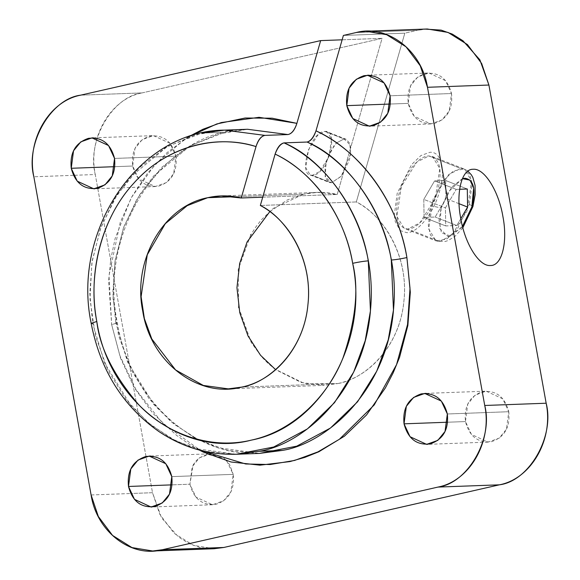 <?xml version="1.0" encoding="UTF-8"?>
<svg xmlns="http://www.w3.org/2000/svg" width="580" height="580" viewBox="0 0 580 580"><rect width="100%" height="100%" fill="white"/><g stroke="black" fill="none" stroke-linecap="round" stroke-linejoin="round"><path stroke-width="0.43" stroke-dasharray="2.9 2.17" d="M91.161 323.321L92.72 323.51L104.588 363.065L130.884 405.507L150.996 425.01L175.921 440.974L204.929 451.32L236.459 454.256L194.525 448.507L171.274 438.552L147.9 422.458L126.114 399.656L107.974 370.446L95.475 336.212L89.987 299.331L91.865 262.704L100.34 228.991L113.876 200.049L130.638 176.755L167.424 146.486L201.869 133.096L224.902 132.247L190.457 145.638L153.671 175.907L136.909 199.201L123.373 228.143L114.898 261.856L113.028 298.49L118.508 335.363L131.007 369.598L149.147 398.815L170.933 421.609L194.307 437.704L217.558 447.659L259.492 453.408L227.962 450.471L198.954 440.126L174.029 424.161L153.917 404.659L127.622 362.217L115.761 322.661L117.319 322.85L111.672 324.684L119.973 355.859L136.053 389.724L162.444 423.096L200.39 450.334M210.272 548.883L200.281 547.629L189.167 543.656L178.488 536.986L161.559 517.911L152.518 492.71L130.732 493.507L152.518 492.71L95.272 174.522C87.674 138.344 110.243 98.861 142.049 92.916L80.62 95.171L142.049 92.916C112.288 96.505 86.558 141.382 95.272 174.522L73.479 175.319L95.272 174.522L152.518 492.71L159.775 514.25L173.985 533.179L193.372 545.316L214.121 548.738M73.406 175.327L33.843 176.777L73.406 175.327M427.308 29L417.593 30.276L356.171 32.531L417.593 30.276L424.879 29.087M91.096 494.965L130.66 493.515L91.096 494.965M226.715 460.904L233.218 474.36L171.789 476.622L233.218 474.36L229.905 465.138L226.765 460.919M226.04 460.172L223.692 458.127L207.067 454.285L199.1 457.99L195.844 461.114L193.075 465.087L189.914 484.206L172.093 484.858L189.914 484.206L192.212 466.726L199.476 457.801L210.627 453.814L226.004 460.165M175.965 156.172L114.543 158.434L175.965 156.172C171.999 141.23 163.284 134.538 149.814 136.097C136.887 140.512 131.167 150.488 132.668 166.018L134.959 148.538L142.231 139.613L153.381 135.633L169.969 143.289L175.965 156.172L173.666 173.652L166.402 182.577L155.251 186.564L138.663 178.901L132.668 166.018C136.633 180.967 145.348 187.659 158.811 186.1C171.745 181.685 177.458 171.709 175.965 156.172M114.847 166.678L132.668 166.018L114.847 166.678M451.515 93.532L390.086 95.794L451.515 93.532C447.542 78.59 438.828 71.898 425.365 73.457C412.438 77.872 406.718 87.848 408.211 103.378L410.51 85.898L417.774 76.973L428.924 72.986L445.512 80.649L451.515 93.532L449.217 111.012L441.953 119.937L430.802 123.924L414.207 116.261L408.211 103.378C412.177 118.327 420.899 125.019 434.362 123.46C447.289 119.045 453.009 109.069 451.515 93.532M390.391 104.03L408.211 103.378L390.391 104.03M508.762 411.72L447.339 413.982L508.762 411.72C504.796 396.778 496.081 390.086 482.618 391.645C469.684 396.06 463.971 406.036 465.464 421.566L467.763 404.086L475.027 395.161L486.178 391.174L502.766 398.837L508.762 411.72L506.471 429.2L499.199 438.125L488.048 442.112L471.46 434.449L465.464 421.566C469.43 436.515 478.145 443.207 491.615 441.641C504.542 437.226 510.262 427.257 508.762 411.72M447.644 422.218L465.464 421.566L447.644 422.218M269.823 211.606L287.419 199.911L303.673 194.169L234.777 196.707L303.673 194.169L273.455 208.263L261.13 220.081L255.671 227.186L250.959 234.61M238.706 307.516L251.242 342.483L261.631 356.801L267.858 363.174L274.775 369.018L305.015 383.793L337.756 383.568L241.78 387.099L337.756 383.568L324.263 385.337L301.303 382.517L275.63 369.663M142.049 92.916L382.089 38.345L337.226 194.452C326.04 191.726 314.853 191.632 303.673 194.169L317.166 192.4L337.226 194.452L382.089 38.345L142.049 92.916M250.676 235.088L238.213 269.533L238.612 306.987M337.756 383.568C372.316 376.42 400.403 341.497 403.897 301.15C408.625 261.072 388.448 218.899 356.316 201.942L404.818 33.176L417.593 30.276L404.818 33.176L343.396 35.438L404.818 33.176L356.316 201.942L260.34 205.472L356.316 201.942C379.987 213.07 409.299 252.764 403.897 301.15C399.395 349.668 362.964 379.661 337.756 383.568M189.914 484.206C193.887 499.155 202.601 505.847 216.064 504.288C228.991 499.873 234.712 489.897 233.218 474.36L230.92 491.84L223.655 500.765L212.505 504.752L195.917 497.089L189.914 484.206M342.135 39.817L382.089 38.345L342.135 39.817M199.302 450.051L189.798 444.57L176.596 435.391L152.96 413.446L134.263 387.679L120.495 358.092L111.672 324.684L108.627 280.88L110.766 259.216L115.166 238.38L131.116 197.932L155.222 164.169L185.854 138.424L188.457 136.815M350.639 153.939L350.334 145.065L344.034 138.946L324.945 131.457L317.709 135.176L308.458 149.828L305.769 167.772L310.184 174.942L312.344 175.298C297.098 177.4 310.387 130.601 324.945 131.457C340.192 129.354 326.902 176.153 312.344 175.298L331.434 182.787L329.273 182.432L325.612 178.234L324.916 167.374L329.447 152.989L336.56 142.89L334.044 145.667L326.214 161.291L325.133 176.668L331.434 182.787L341.424 176.066L349.254 160.442L350.632 154.026M350.595 153.997L341.2 176.342L331.434 182.787L312.344 175.298L319.58 171.578L328.831 156.926L331.521 138.982L327.106 131.812L324.945 131.457L344.034 138.946L336.589 142.847L344.034 138.946L346.195 139.301L349.812 143.383L350.61 153.91M262.718 197.193L337.226 194.452L262.718 197.193M400.091 230.543L406.783 232.674C417.854 232.95 433.637 213.215 439.444 191.704C445.984 170.266 441.387 151.141 429.882 152.301L420.935 155.541L411.568 164.618L397.213 193.263L394.306 215.26M394.32 215.485L395.234 221.451L400.012 230.477M462.456 178.64L451.588 187.195L441.155 208.024L430.954 205.675L428.315 225.12L430.367 234.929L436.044 240.91L446.781 239.09L457.548 228.672L469.343 204.262L472.925 206.531L469.343 204.262L471.982 184.81L469.93 175.008L464.247 169.019L471.605 180.975L467.125 210.874L451.711 235.306L439.647 241.498L407.834 229.02C396.735 227.367 393.834 215.426 399.134 193.191C404.39 173.725 418.753 155.65 428.83 155.947C439.923 157.6 442.823 169.541 437.523 191.777C432.274 211.243 417.904 229.317 407.834 229.02L439.647 241.498L436.044 240.91L428.685 228.955L433.166 199.056L448.587 174.631L460.643 168.432L428.83 155.947L416.766 162.146L401.353 186.571L396.872 216.478L404.231 228.433L407.834 229.02L419.891 222.821L435.312 198.396L439.792 168.497L432.434 156.535L428.83 155.947L460.643 168.432L464.247 169.019L453.509 170.839L442.75 181.257L430.954 205.675L441.155 208.024L448.304 191.857L462.449 178.669M441.155 208.024L439.712 228.527L448.108 236.691L461.426 227.73L462.456 226.396L450.928 236.14L441.445 232.877L439.046 220.32L441.155 208.024M456.221 189.399L459.672 189.276L456.221 189.399L434.587 180.909L423.791 199.382L424.082 217.442L435.167 217.036L445.955 198.57L445.665 180.503L434.587 180.909L445.665 180.503L445.955 198.57L435.167 217.036L424.082 217.442L445.723 225.932L445.425 207.872L456.221 189.399L445.425 207.872L445.723 225.932L456.801 225.526L445.723 225.932L424.082 217.442L423.791 199.382L445.425 207.872L423.791 199.382L434.587 180.909L456.221 189.399M460.788 218.696L456.801 225.526L435.167 217.036L456.801 225.526L460.788 218.696M459.005 203.689L445.955 198.57L459.005 203.689M467.299 188.993L445.665 180.503L467.299 188.993M224.54 130.123L195.134 134.828L165.786 147.429L138.881 168.012L116.747 195.366L100.993 227.208L92.169 260.768L89.806 293.487L92.72 323.51M188.848 136.684L167.054 152.598L147.842 172.789L132.066 196.374L120.278 222.191L108.996 275.594L111.672 324.684L117.319 322.85L115.761 322.661L112.839 292.668L115.195 259.97L123.997 226.432L139.737 194.59L161.863 167.214L188.768 146.609L218.138 133.987L247.573 129.275L224.902 132.247L201.869 133.096M259.492 453.408C194.162 457.439 129.782 399.323 117.319 322.85C97.541 228.012 165.641 128.891 247.573 129.275M369.801 31.117L365.886 31.262M155.15 550.913L152.7 551M150.677 456.025L207.277 453.937M208.097 453.908L210.627 453.814M93.424 137.837L153.381 135.633M368.974 75.197L428.924 72.986M426.22 393.385L486.178 391.174M231.667 388.745L324.263 385.337M467.85 171.064L464.247 169.019L432.434 156.535M462.818 227.78L454.966 236.372L448.079 240.569L445.157 241.49L436.044 240.91L404.231 228.433M310.184 174.942L329.273 182.432M346.195 139.301L327.106 131.812M222.887 195.873L317.166 192.4M488.048 442.112L427.569 444.338M430.802 123.924L370.315 126.15M155.251 186.564L94.772 188.79M212.505 504.752L152.025 506.978"/><path stroke-width="0.87" d="M155.15 550.913L214.121 548.738L223.837 547.469L162.407 549.724L437.958 487.084L162.407 549.724L223.837 547.469L499.38 484.829L437.958 487.084C469.706 481.125 492.362 441.706 484.735 405.478C493.442 438.618 467.719 483.495 437.958 487.084L499.38 484.829C529.141 481.233 554.871 436.356 546.157 403.223L484.735 405.478L427.482 87.29L484.735 405.478L546.157 403.223L488.911 85.035L427.482 87.29C421.979 50.648 387.527 24.121 356.171 32.531L343.396 35.438L315.977 130.841C313.548 137.402 310.575 141.136 307.059 142.042C348.493 160.856 383.344 209.779 391.304 260.021C395.4 259.753 400.606 258.934 406.906 257.571C398.344 203.45 360.63 150.822 315.977 130.841C361.964 152.366 397.271 201.521 406.906 257.571C400.606 258.934 395.4 259.753 391.304 260.021L393.472 310.061L388.238 339.837L376.696 371.251L357.534 401.817L330.448 428.04L296.764 446.158L259.492 453.408L282.156 450.435C324.706 444.041 387.563 392.16 393.646 308.038C401.135 224.083 347.775 158.362 307.059 142.042L284.026 142.883C324.742 159.203 378.102 224.931 370.606 308.886C364.53 393.008 301.673 444.889 259.122 451.284L282.156 450.435L259.122 451.284L236.459 454.256L273.724 447.006L307.414 428.888L334.5 402.665L353.662 372.099L365.204 340.685L370.431 310.909L368.271 260.869C360.303 210.591 325.431 161.69 284.026 142.883C280.553 143.811 277.581 147.545 275.108 154.084C313.287 171.731 345.303 216.92 352.669 263.32C358.969 261.957 364.175 261.138 368.271 260.869C364.175 261.138 358.969 261.957 352.669 263.32C344.389 215.296 314.404 173.014 275.108 154.084L260.34 205.472C292.436 222.459 312.656 264.509 307.922 304.681C304.435 344.94 276.363 379.987 241.78 387.099C198.266 398.728 150.379 362.029 142.731 311.047C132.16 260.819 163.546 205.951 207.698 197.7C218.877 195.163 230.057 195.257 241.251 197.983L256.019 146.595C213.28 133.458 165.568 147.617 134.067 182.903C102.022 217.413 87.399 271.687 96.802 321.487C108.743 400.925 183.381 458.316 251.321 440.133C320.124 427.242 369.185 341.758 352.669 263.32C358.998 288.608 355.786 320.095 343.034 357.773C329.106 393.958 294.85 430.846 251.321 440.133C207.995 450.587 163.683 431.571 138.337 404.303C113.564 375.159 99.716 347.55 96.802 321.487L91.161 323.321L96.802 321.487C88.406 280.909 97.984 221.763 133.813 183.178C168.751 143.543 220.857 134.864 256.019 146.595L241.251 197.983L262.718 197.193L241.251 197.983L221.19 195.931L207.698 197.7L187.195 205.675L165.293 223.684L147.262 254.78L141.107 296.656L144.369 318.601L151.808 338.981L175.573 369.938L203.326 385.446L228.288 388.868L241.78 387.099C266.988 383.184 303.42 353.198 307.922 304.681C313.323 256.295 284.012 216.601 260.34 205.472L275.108 154.084C277.349 147.393 280.321 143.659 284.026 142.883L307.059 142.042C310.742 141.288 313.715 137.554 315.977 130.841L343.396 35.438L356.171 32.531L365.886 31.262L386.635 34.684L406.014 46.82L420.232 65.75L427.482 87.29L488.911 85.035L481.654 63.488L467.444 44.566L448.057 32.429L427.308 29L369.801 31.117M200.39 450.334L245.695 463.978L270.106 464.529L294.502 460.469L317.891 451.9L339.394 439.27L374.216 404.956L396.56 364.624L407.544 324.503L410.002 288.332L406.906 257.571L410.321 292.189L407.87 325.452L399.548 357.367L393.182 372.817L385.359 387.933L366.56 414.932L344.397 436.211L318.862 451.762L304.833 457.388L289.957 461.586L259.963 465.167L231.065 461.992L203.275 452.066L199.302 450.051M33.843 176.777C25.136 143.644 50.859 98.767 80.62 95.171L320.668 40.6L342.135 39.817L320.668 40.6L80.62 95.171C48.872 101.138 26.216 140.556 33.843 176.777L91.096 494.965L33.843 176.777M490.462 265.502C479.341 266.749 464.95 243.941 460.694 218.16C455.699 192.517 461.695 168.802 473.149 169.273C484.271 168.026 498.662 190.835 502.925 216.608C507.921 242.259 501.917 265.974 490.462 265.502M162.407 549.724L152.7 551L131.95 547.571L112.563 535.434L98.346 516.512L91.096 494.965C96.606 531.613 131.051 558.141 162.407 549.724M171.789 476.622L165.793 463.739L149.205 456.076L138.054 460.063L130.79 468.988L128.492 486.468L172.093 484.858L128.492 486.468C126.976 470.96 132.697 460.984 145.645 456.54C159.087 454.966 167.801 461.658 171.789 476.622C173.304 492.123 167.584 502.099 154.643 506.543C141.201 508.123 132.487 501.432 128.492 486.468L134.487 499.351L151.076 507.014L162.226 503.027L169.498 494.102L171.789 476.622M226.004 460.165L226.715 460.904M114.543 158.434L108.547 145.551L91.952 137.888L80.801 141.875L73.537 150.8L71.239 168.28L114.847 166.678L71.239 168.28C69.731 152.772 75.444 142.796 88.392 138.359C101.834 136.778 110.548 143.47 114.543 158.434C116.051 173.942 110.338 183.911 97.389 188.355C83.948 189.936 75.233 183.244 71.239 168.28L77.234 181.163L93.829 188.826L104.98 184.839L112.244 175.914L114.543 158.434M390.086 95.794L384.09 82.911L367.502 75.248L356.352 79.235L349.08 88.16L346.789 105.64L390.391 104.03L346.789 105.64C345.274 90.132 350.994 80.156 363.943 75.712C377.377 74.139 386.099 80.83 390.086 95.794C391.601 111.295 385.881 121.271 372.933 125.715C359.498 127.296 350.777 120.604 346.789 105.64L352.785 118.523L369.373 126.186L380.524 122.199L387.795 113.274L390.086 95.794M447.339 413.982L441.344 401.099L424.748 393.436L413.605 397.423L406.334 406.348L404.035 423.828L447.644 422.218L404.035 423.828C402.527 408.32 408.248 398.344 421.189 393.9C434.63 392.326 443.345 399.018 447.339 413.982C448.848 429.483 443.135 439.459 430.186 443.903C416.745 445.483 408.03 438.792 404.035 423.828L410.038 436.711L426.626 444.367L437.777 440.387L445.041 431.462L447.339 413.982M234.777 196.707L207.698 197.7L234.777 196.707M275.63 369.663L260.558 355.301L248.023 335.943L239.772 312.707L236.952 287.687L239.7 263.392L247.094 241.947L269.823 211.606M250.959 234.61L250.676 235.088M238.612 306.987L238.706 307.516M424.879 29.087L441.148 30.116L452.262 34.082L462.941 40.752L479.87 59.827L488.911 85.035L546.157 403.223C553.755 439.393 531.186 478.884 499.38 484.829L223.837 547.469L210.272 548.883M226.765 460.919L226.04 460.172M188.457 136.815L202.964 129.253L221.277 122.561L259.064 117.312L296.887 123.351L320.668 40.6L296.887 123.351C294.647 130.043 291.675 133.777 287.97 134.553L264.937 135.394C261.246 136.148 258.274 139.881 256.019 146.595C258.078 139.896 261.051 136.162 264.937 135.394L224.54 130.123L264.937 135.394L287.97 134.553L247.573 129.275L287.97 134.553C291.812 133.777 294.785 130.043 296.887 123.351L272.194 118.204L245.137 118.008L216.833 123.931L188.848 136.684M462.449 178.669L469.996 180.104L473.642 188.065L471.866 206.9L472.925 206.531L471.866 206.9C476.115 189.138 473.795 179.59 464.906 178.234L462.456 178.64M462.456 226.396L471.866 206.9L462.456 226.388M459.672 189.276L467.299 188.993L467.596 207.053L460.788 218.696L467.596 207.053L459.005 203.689L467.596 207.053L467.299 188.993L459.672 189.276M92.72 323.51L91.161 323.321C100.282 370.113 122.873 406.188 158.934 431.556C182.881 447.506 208.72 455.068 236.459 454.256L259.492 453.408M201.869 133.096L224.54 130.123C139.113 130.399 71.579 229.97 91.161 323.321M149.205 456.076L150.677 456.025M207.277 453.937L208.097 453.908M91.952 137.888L93.424 137.837M367.502 75.248L368.974 75.197M424.748 393.436L426.22 393.385M228.288 388.868L231.667 388.745M462.818 227.78L472.925 206.531L475.172 194.764L475.056 185.353L472.852 177.473L471.33 174.797L467.85 171.064M221.19 195.931L222.887 195.873M427.569 444.338L426.626 444.367M370.315 126.15L369.373 126.186M94.772 188.79L93.829 188.826M152.025 506.978L151.076 507.014M247.573 129.275L224.54 130.123"/></g></svg>
